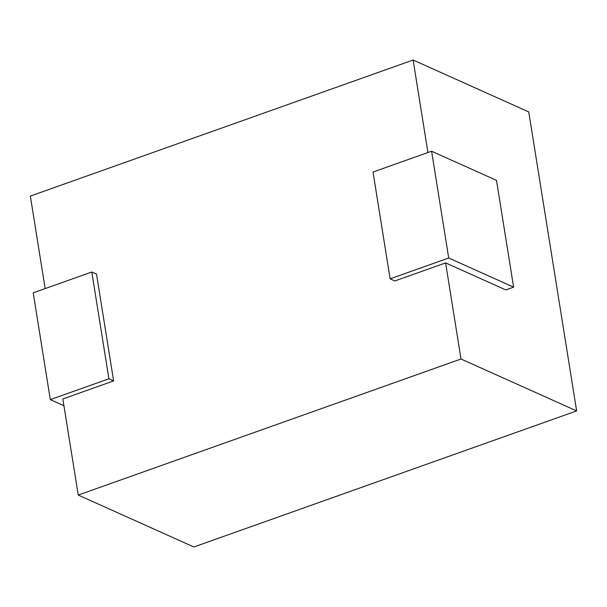 <?xml version="1.0" encoding="UTF-8"?>
<svg xmlns="http://www.w3.org/2000/svg" width="607" height="607" viewBox="0 0 607 607"><rect width="100%" height="100%" fill="white"/><g stroke="black" fill="none" stroke-linecap="round" stroke-linejoin="round"><path stroke-width="0.91" d="M45.168 288.591L30.35 196.084L413.117 60.017L528.758 111.938L576.65 410.916L193.883 546.983L78.242 495.062L62.847 398.958L113.623 380.915L96.521 274.136L91.801 272.012L33.21 292.84L50.313 399.618L108.903 378.791L113.623 380.915M513.605 287.141L448.702 258.005L431.6 151.226L496.503 180.362L513.605 287.141L505.798 289.918L445.614 262.899L461.001 359.003L78.242 495.062M413.117 60.017L427.935 152.532M576.65 410.916L461.001 359.003M445.614 262.899L394.838 280.95L390.119 278.833L448.702 258.005M63.932 405.734L50.313 399.618M431.6 151.226L373.017 172.047L390.119 278.833M91.801 272.012L108.903 378.791"/></g></svg>
